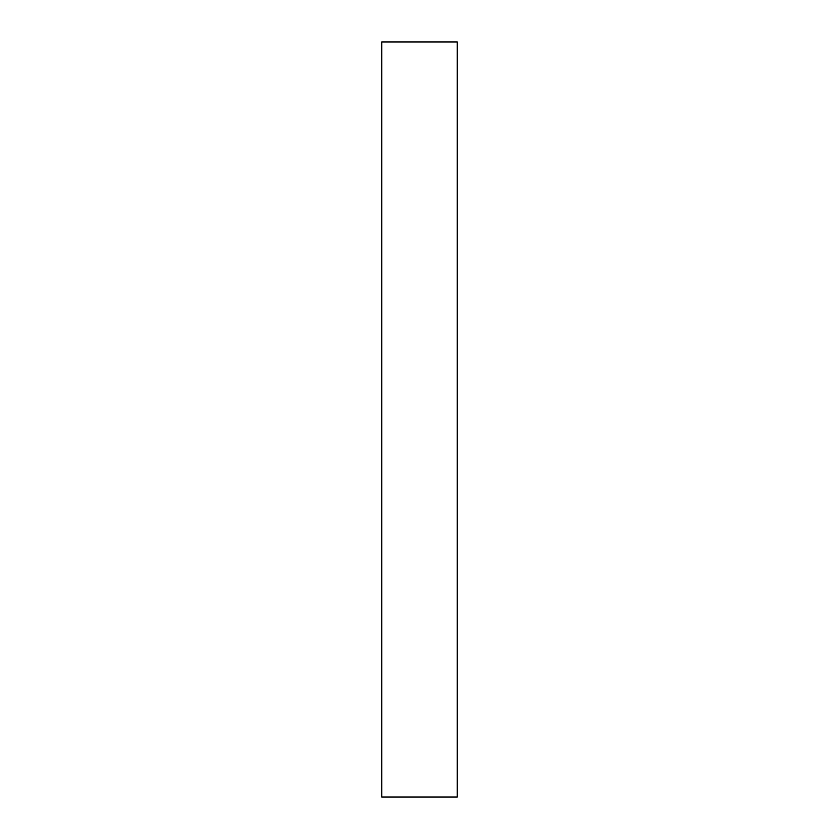 <?xml version="1.0" encoding="UTF-8"?>
<svg xmlns="http://www.w3.org/2000/svg" width="839" height="839" viewBox="0 0 839 839"><rect width="100%" height="100%" fill="white"/><g stroke="black" fill="none" stroke-linecap="round" stroke-linejoin="round"><path stroke-width="1.26" d="M457.255 41.95L457.255 797.05L381.745 797.05L381.745 41.95L457.182 41.95"/></g></svg>
